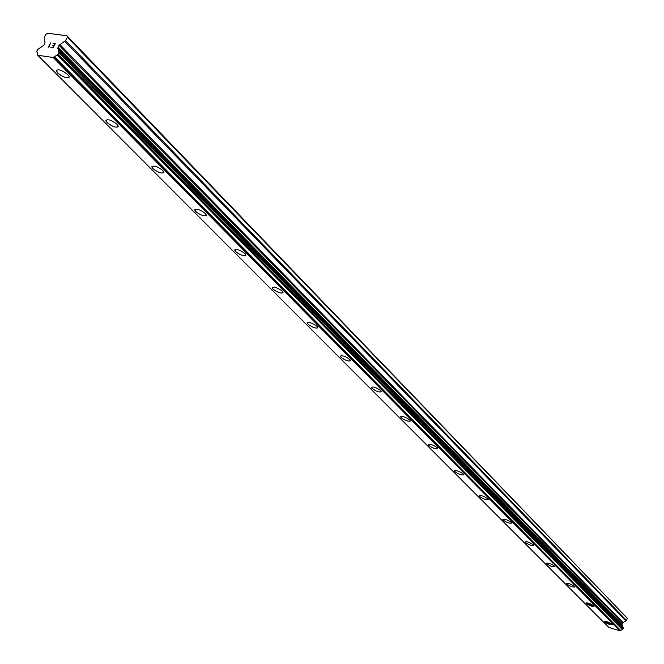 <?xml version="1.0" encoding="UTF-8"?>
<svg xmlns="http://www.w3.org/2000/svg" width="664" height="664" viewBox="0 0 664 664"><rect width="100%" height="100%" fill="white"/><g stroke="black" fill="none" stroke-linecap="round" stroke-linejoin="round"><path stroke-width="1" d="M69.089 77.331C66.5 78.476 62.69 77.032 57.668 72.998L56.324 70.176M67.778 74.542L69.164 76.675C67.537 78.833 63.702 77.613 57.66 73.007L56.241 70.849C57.868 68.682 61.71 69.911 67.778 74.542M118.184 126.749C115.644 127.828 111.942 126.442 107.078 122.591L105.891 120.084M117.013 124.268L118.25 126.177C116.582 128.152 112.855 126.957 107.078 122.599L105.817 120.674C107.493 118.698 111.22 119.893 117.013 124.268M163.784 172.665C161.286 173.669 157.692 172.333 152.986 168.656L151.931 166.432M162.746 170.457L163.85 172.167C162.14 173.968 158.522 172.798 152.986 168.673L151.865 166.946C153.567 165.137 157.194 166.315 162.746 170.457M206.255 215.435C203.798 216.373 200.296 215.086 195.747 211.567L194.801 209.575M205.325 213.468L206.313 215.003C204.578 216.638 201.059 215.501 195.739 211.575L194.743 210.023C196.469 208.38 200.005 209.525 205.325 213.468M245.912 255.374C243.497 256.246 240.077 255.001 235.67 251.631L234.815 249.847M245.074 253.607L245.962 254.993C244.203 256.495 240.775 255.374 235.662 251.639L234.766 250.245C236.517 248.743 239.953 249.863 245.074 253.607M283.013 292.758C280.64 293.563 277.311 292.351 273.028 289.122L272.257 287.52M282.258 291.164L283.055 292.426C281.287 293.787 277.942 292.691 273.02 289.13L272.215 287.869C273.983 286.491 277.336 287.595 282.258 291.164M317.807 327.817C315.466 328.564 312.221 327.385 308.063 324.281L307.366 322.837M317.126 326.381L317.849 327.518C316.064 328.771 312.802 327.692 308.063 324.289L307.324 323.144C309.109 321.891 312.379 322.97 317.126 326.381M350.501 360.759C348.202 361.448 345.031 360.303 340.989 357.323L340.358 356.012M349.887 359.465L350.534 360.502C348.741 361.639 345.562 360.585 340.981 357.332L340.317 356.286C342.109 355.14 345.297 356.203 349.887 359.465M381.277 391.785C379.011 392.416 375.915 391.295 371.981 388.423L371.408 387.236M380.713 390.606L381.31 391.553C379.509 392.59 376.405 391.553 371.973 388.432L371.367 387.477C373.168 386.44 376.281 387.477 380.713 390.606M410.302 421.034C408.069 421.615 405.04 420.519 401.214 417.756L400.691 416.677M409.788 419.963L410.327 420.835C408.534 421.781 405.488 420.76 401.205 417.772L400.658 416.892C402.45 415.946 405.496 416.967 409.788 419.963M437.717 448.681C435.518 449.204 432.554 448.134 428.828 445.469L428.346 444.482M437.244 447.702L437.742 448.499C435.941 449.362 432.969 448.358 428.819 445.478L428.313 444.681C430.114 443.809 433.094 444.822 437.244 447.702M463.655 474.826C461.488 475.308 458.583 474.262 454.956 471.689L454.516 470.793M463.223 473.938L463.679 474.669C461.878 475.457 458.973 474.469 454.948 471.697L454.483 470.967C456.284 470.17 459.197 471.166 463.223 473.938M488.231 499.61C486.089 500.05 483.251 499.021 479.715 496.539L479.308 495.709M487.832 498.797L488.256 499.469C486.463 500.183 483.616 499.212 479.707 496.547L479.284 495.867C481.076 495.145 483.923 496.124 487.832 498.797M511.554 523.132C509.446 523.522 506.665 522.518 503.204 520.111L502.831 519.356M511.18 522.377L511.57 523C509.786 523.647 506.997 522.692 503.204 520.119L502.814 519.497C504.599 518.841 507.387 519.804 511.18 522.377M533.707 545.476C531.632 545.833 528.901 544.845 525.531 542.513L525.183 541.816M533.366 544.787L533.723 545.36C531.947 545.949 529.216 545.003 525.523 542.521L525.166 541.94C526.942 541.351 529.673 542.297 533.366 544.787M554.789 566.741C552.739 567.056 550.066 566.085 546.771 563.827L546.447 563.188M554.473 566.101L554.805 566.633C553.029 567.164 550.356 566.234 546.762 563.836L546.43 563.296C548.198 562.765 550.879 563.694 554.473 566.101M574.866 586.993C572.841 587.275 570.218 586.32 566.998 584.129L566.707 583.54M574.576 586.403L574.875 586.893C573.115 587.374 570.492 586.461 566.998 584.137L566.683 583.639C568.442 583.158 571.073 584.079 574.576 586.403M594.006 606.307L586.021 602.945M593.74 605.759L594.023 606.215C592.271 606.655 589.698 605.742 586.287 603.501L586.005 603.036C587.748 602.605 590.329 603.51 593.74 605.759M612.283 624.741L604.456 621.471M612.034 624.235L612.299 624.666C610.556 625.056 608.033 624.16 604.713 621.985L604.439 621.554C606.182 621.164 608.714 622.06 612.034 624.235M66.973 35.814L627.331 618.275L626.467 620.392L65.578 40.537L59.038 45.326L57.818 48.206L58.922 52.846L57.801 54.597L53.178 57.486L37.69 55.245L36.769 51.103L37.881 49.368L43.832 45.285L45.061 42.421L44.139 37.591L45.932 34.296L47.675 33.2L66.973 35.814L67.379 37.209L65.578 40.537M622.475 626.949L621.977 624.218L622.483 622.973L626.467 620.392M37.69 55.245L608.772 627.38L619.861 630.8L622.724 629.323L623.147 627.629L58.922 52.116M52.863 47.617L53.801 45.899L52.871 47.617L50.979 47.351L52.863 47.617M53.801 45.899L52.771 45.758M52.921 45.467L53.95 45.617L52.929 45.476M53.95 45.617L54.88 43.899L53.958 45.617M54.88 43.899L52.995 43.633M55.278 43.65L53.153 43.351L55.286 43.65L52.954 47.932L50.829 47.634M49.742 46.281L48.206 47.26L50.539 42.977L48.215 47.26M50.779 43.019L48.762 46.746M627.331 618.275L67.379 37.209M622.309 625.612L58.108 49.244M622.367 625.928L58.117 49.7M620.574 630.36L54.348 56.656M620.3 630.576L53.892 57.046M619.861 630.8L53.178 57.486M626.019 620.89L64.781 41.376M622.94 622.475L59.835 44.48M622.483 622.973L59.038 45.326M621.977 624.218L57.984 47.277M621.977 624.849L57.818 48.206M623.222 627.746L58.938 52.149M623.297 627.912L59.005 52.381M623.297 628.227L58.922 52.846M622.956 629.074L58.2 54.174M622.724 629.323L57.801 54.597M622.533 629.422L57.494 54.788M622.293 629.472L57.121 54.921M37.591 52.68L36.935 52.016M623.147 627.629L58.855 52.008M37.607 52.73L36.835 51.958"/></g></svg>

